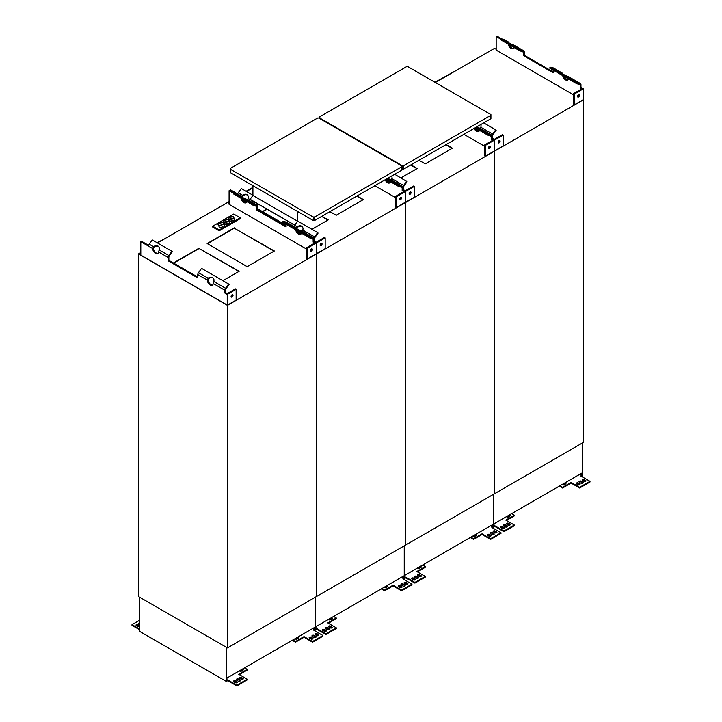 <?xml version="1.0" encoding="UTF-8"?>
<svg xmlns="http://www.w3.org/2000/svg" width="722" height="722" viewBox="0 0 722 722"><rect width="100%" height="100%" fill="white"/><g stroke="black" fill="none" stroke-linecap="round" stroke-linejoin="round"><path stroke-width="1.08" d="M391.73 175.978A4.197 3.375 137 0 1 391.802 178.659L391.27 180.617M403.661 189.823L405.286 190.77L413.453 186.05L414.193 186.484L405.286 191.619L402.912 190.256L403.661 189.823L403.661 186.998A1.263 0.731 -60 0 1 404.04 185.942L407.109 181.673L394.663 174.282M386.089 179.236L398.715 186.52L401.793 187.233A1.263 0.731 -60 0 1 401.91 187.278A1.263 0.731 -60 0 1 402.172 187.855L402.172 190.68L402.912 190.256L402.912 187.431A2.31 1.336 -60 0 1 403.616 185.482L406.685 181.222M479.931 128.363L479.435 128.065A4.197 0.596 -155.8 0 1 476.664 126.937M475.112 127.83L487.747 135.122L490.816 135.835A1.263 0.731 -60 0 1 490.942 135.88A1.263 0.731 -60 0 1 491.204 136.458L491.204 139.283L491.944 138.85L494.317 140.221L485.41 145.366L484.67 144.932L484.67 155.726L485.41 156.16L485.41 145.366M476.15 127.234L488.171 134.175L487.747 135.122M488.171 134.175L491.249 134.888A2.31 1.336 -60 0 1 491.465 134.978A2.31 1.336 -60 0 1 491.944 136.034L491.944 138.85L491.944 136.034A2.31 1.336 -60 0 1 492.639 134.084L495.716 129.825L483.695 122.884M410.313 191.917A1.363 0.785 -60 0 1 409.166 193.902M410.114 192.007A1.363 0.785 -60 0 1 410.791 191.944A1.363 0.785 -60 0 1 410.791 193.514A1.363 0.785 -60 0 1 409.428 194.299A1.363 0.785 -60 0 1 409.221 193.207A1.363 0.785 -60 0 1 410.114 192.007M389.997 182.639A4.197 2.419 60 0 1 385.855 179.372A4.197 2.419 -120 0 0 389.997 182.639M390.268 182.251A4.197 2.419 60 0 1 387.028 179.778M387.127 178.632L399.149 185.572L402.217 186.285A2.31 1.336 -60 0 1 402.434 186.375A2.31 1.336 -60 0 1 402.912 187.431L402.912 190.256L405.286 191.619L405.439 202.331L405.286 191.619L396.387 196.763L395.647 196.33L395.647 207.124L396.387 207.557L396.387 196.763M452.098 148.362L445.835 144.743M416.937 168.668L410.665 165.04M474.137 128.399A4.197 2.419 -120 0 0 478.686 131.512A4.197 2.419 -120 0 0 479.471 130.348M474.877 127.975A4.197 2.419 -120 0 0 479.02 131.242A4.197 2.419 60 0 1 474.877 127.975M489.697 146.088A1.363 0.785 -60 0 1 488.749 147.974A1.363 0.785 -60 0 1 488.55 148.073M489.489 146.178A1.363 0.785 -60 0 1 490.175 146.115A1.363 0.785 -60 0 1 490.175 147.685A1.363 0.785 -60 0 1 488.812 148.47A1.363 0.785 -60 0 1 488.604 147.378A1.363 0.785 -60 0 1 489.489 146.178M491.204 139.283L492.828 140.221L484.67 144.932M492.684 138.425L494.317 139.364L502.476 134.653L503.216 135.086L494.317 140.221L494.317 150.844L494.317 140.221L491.944 138.85L492.684 138.425L492.684 135.601A1.263 0.731 -60 0 1 493.063 134.545L496.14 130.276L495.716 129.825M414.193 186.484L414.193 197.277L405.439 202.331M418.977 160.248L425.249 163.867L452.396 148.19L446.124 144.571M400.936 177.901L417.235 168.497L410.962 164.869M484.67 146.304L463.894 134.31M503.216 135.086L503.216 145.88L485.41 156.16M227.466 647.914L227.466 305.343L405.511 202.548L405.511 545.119L227.466 647.914L138.434 596.516L138.434 253.945L140.808 252.574L138.462 253.927M405.511 202.548L494.534 151.151L494.534 493.722L405.511 545.119L405.511 202.548M476.024 534.226A1.155 0.668 180 0 1 476.935 534.876A1.155 0.668 180 0 1 476.601 535.345L475.112 536.202A1.155 0.668 0 0 1 473.975 536.374A1.155 0.668 0 0 1 473.172 535.868M493.487 531.915L494.967 532.773A1.155 0.668 -0 0 0 496.222 532.917A1.155 0.668 -0 0 0 496.935 532.304A1.155 0.668 -0 0 0 496.601 531.834L495.121 530.977A1.155 0.668 180 0 0 493.857 530.832A1.155 0.668 180 0 0 493.144 531.446A1.155 0.668 180 0 0 493.487 531.915M490.364 533.72L491.853 534.578A1.363 0.785 -0 0 0 493.343 534.749A1.363 0.785 -0 0 0 494.182 534.018A1.363 0.785 -0 0 0 493.785 533.459L492.296 532.601A1.363 0.785 -0 0 0 490.816 532.43A1.363 0.785 -0 0 0 489.967 533.161A1.363 0.785 -0 0 0 490.364 533.72M487.549 535.345L489.038 536.202A1.155 0.668 -0 0 0 490.292 536.347A1.155 0.668 -0 0 0 491.005 535.733A1.155 0.668 -0 0 0 490.662 535.264L489.182 534.406A1.155 0.668 180 0 0 487.928 534.262A1.155 0.668 180 0 0 487.215 534.876A1.155 0.668 180 0 0 487.549 535.345M470.888 537.186L473.56 538.729L473.56 539.415L482.07 534.497L490.59 539.415L500.978 533.423L500.978 532.737L490.59 538.729L490.59 539.415M490.59 538.729L482.07 533.811L473.56 538.729M404.401 545.76L404.401 578.656L405.809 577.844L405.809 577.158L404.997 577.627L404.997 575.217A1.047 0.605 -60 0 0 405.141 575.145L492.539 524.686A1.047 0.605 -60 0 0 492.684 524.587L492.684 527.006L491.872 527.475L500.978 532.737M492.684 527.006L490.608 525.806M493.307 531.789A1.155 0.668 180 0 1 495.121 531.663L495.121 530.977M496.772 532.646A1.155 0.668 -0 0 0 496.601 532.52L495.121 531.663M487.377 535.219A1.155 0.668 180 0 1 489.182 535.092L489.182 534.406M490.843 536.076A1.155 0.668 -0 0 0 490.662 535.95L489.182 535.092M490.103 533.504A1.363 0.785 180 0 1 492.296 533.287L492.296 532.601M494.047 534.361A1.363 0.785 -0 0 0 493.785 534.145L492.296 533.287M473.488 535.688L474.968 535.092A1.155 0.668 180 0 1 476.773 535.219M493.279 494.453L493.279 527.349L492.458 527.818M470.293 537.529L473.56 539.415M405.809 577.158L414.915 582.419L425.303 576.418L425.303 577.104L414.915 583.105L405.809 577.844M422.632 565.046L425.303 566.589L416.793 571.508L425.303 576.418M411.874 579.035L413.363 579.892A1.155 0.668 -0 0 0 414.618 580.037A1.155 0.668 -0 0 0 415.33 579.423A1.155 0.668 -0 0 0 414.997 578.945L413.507 578.096A1.155 0.668 180 0 0 412.253 577.952A1.155 0.668 180 0 0 411.54 578.566A1.155 0.668 180 0 0 411.874 579.035M414.699 577.41L416.179 578.268A1.363 0.785 -0 0 0 417.668 578.43A1.363 0.785 -0 0 0 418.507 577.708A1.363 0.785 -0 0 0 418.11 577.149L416.63 576.291A1.363 0.785 -0 0 0 415.141 576.12A1.363 0.785 -0 0 0 414.302 576.851A1.363 0.785 -0 0 0 414.699 577.41M417.812 575.605L419.292 576.463A1.155 0.668 -0 0 0 420.556 576.607A1.155 0.668 -0 0 0 421.269 575.994A1.155 0.668 -0 0 0 420.926 575.524L419.446 574.667A1.155 0.668 180 0 0 418.191 574.522A1.155 0.668 180 0 0 417.478 575.136A1.155 0.668 180 0 0 417.812 575.605M417.497 568.006A1.155 0.668 180 0 0 418.3 568.512A1.155 0.668 180 0 0 419.446 568.34L420.926 567.483A1.155 0.668 -0 0 0 421.269 567.014A1.155 0.668 -0 0 0 420.348 566.364M417.379 571.851L425.303 567.275L425.303 566.589M421.106 567.357A1.155 0.668 -0 0 0 419.292 567.23L417.812 568.088M414.437 577.194A1.363 0.785 180 0 1 416.63 576.977L416.63 576.291M418.372 578.051A1.363 0.785 -0 0 0 418.11 577.835L416.63 576.977M411.702 578.909A1.155 0.668 180 0 1 413.507 578.773L413.507 578.096M415.168 579.766A1.155 0.668 -0 0 0 414.997 579.631L413.507 578.773M417.641 575.479A1.155 0.668 180 0 1 419.446 575.353L419.446 574.667M421.106 576.337A1.155 0.668 -0 0 0 420.926 576.21L419.446 575.353M482.07 533.811L482.07 534.497M414.915 582.419L414.915 583.105M402.939 165.735L402.344 165.735L402.344 169.165L402.939 165.735L403.237 168.65L402.641 168.307M402.344 165.735L319.25 117.767L319.25 117.081L406.648 66.623L407.831 66.623L490.924 114.599L490.328 114.942L490.924 115.276L403.535 165.735L402.939 165.392M319.25 118.282L319.846 117.424L319.25 117.081M402.641 168.65L403.535 169.165L490.924 118.706L490.924 114.599M403.535 169.165L403.535 165.735M403.237 166.421L402.641 166.764M301.886 231.157L301.381 230.869A4.197 0.596 -155.8 0 1 297.401 229.118A4.197 0.596 -155.8 0 1 295.551 227.71A4.197 0.596 -155.8 0 1 295.776 227.629L296.309 228.585L297.166 226.825A4.197 3.375 137 0 1 302.238 226.69A4.197 3.375 137 0 1 302.771 230.065L302.247 232.015M297.085 226.898L297.599 227.286A4.197 3.375 137 0 1 302.437 226.934M297.139 228.973A4.197 2.419 60 0 1 297.049 228.251L297.509 227.358M314.63 241.22L316.263 242.168L324.422 237.457L325.171 237.881L316.263 243.025L313.889 241.653L314.63 241.22L314.63 238.395A1.263 0.731 -60 0 1 315.009 237.339L318.086 233.08L317.662 232.619L297.428 220.941M286.12 222.051A2.31 1.336 -60 0 1 286.336 222.141L295.93 227.674L286.12 222.051L283.042 221.338L310.117 236.978L313.195 237.682A2.31 1.336 -60 0 1 313.411 237.773A2.31 1.336 -60 0 1 313.889 238.829L313.889 241.653L313.889 238.829A2.31 1.336 -60 0 1 314.584 236.879L317.662 232.619M287.681 221.004L297.166 226.825M252.917 195.238L241.319 188.541L238.251 192.81L242.565 195.301A4.197 3.375 137 0 1 247.637 195.166A4.197 3.375 137 0 1 248.169 198.541L247.646 200.49M258.007 203.875L257.835 204.118A2.31 1.336 120 0 0 257.14 206.059L257.14 209.398L257.14 206.059A2.31 1.336 120 0 0 256.662 205.003A2.31 1.336 120 0 0 256.445 204.922L253.368 204.209L233.784 192.9L236.852 193.613A2.31 1.336 120 0 1 237.078 193.695A2.31 1.336 120 0 1 237.258 193.839M247.285 199.633L246.78 199.344A4.197 0.596 -155.8 0 1 242.8 197.593A4.197 0.596 -155.8 0 1 240.949 196.185A4.197 0.596 -155.8 0 1 241.175 196.104L241.708 197.061L242.484 195.373L242.998 195.761A4.197 3.375 137 0 1 247.836 195.409M242.538 197.449A4.197 2.419 60 0 1 242.448 196.727L242.908 195.833M258.494 204.236L258.259 204.57A1.263 0.731 -60 0 0 257.88 205.635L257.88 208.974L256.391 209.822L286.074 226.961L286.074 224.28M237.655 194.028A2.31 1.336 -60 0 1 238.251 192.81M286.914 222.475A2.31 1.336 -60 0 1 287.509 221.248M390.909 179.76L390.403 179.471A4.197 0.596 -155.8 0 1 387.642 178.334M399.149 185.572L398.715 186.52M321.29 243.314A1.363 0.785 -60 0 1 320.144 245.299M321.082 243.404A1.363 0.785 -60 0 1 321.768 243.341A1.363 0.785 -60 0 1 321.768 244.911A1.363 0.785 -60 0 1 320.406 245.706A1.363 0.785 -60 0 1 320.198 244.605A1.363 0.785 -60 0 1 321.082 243.404M300.966 234.036A4.197 2.419 60 0 1 296.679 230.408A4.197 2.419 -120 0 0 300.966 234.036M301.236 233.648A4.197 2.419 60 0 1 298.005 231.175M286.074 225.246L257.88 208.974M286.074 226.103L257.14 209.398L286.074 226.103M246.364 202.512A4.197 2.419 60 0 1 242.078 198.884A4.197 2.419 -120 0 0 246.364 202.512M246.635 202.124A4.197 2.419 60 0 1 243.404 199.651M237.673 193.965L230.58 189.868L229.84 190.301L234.731 193.117M316.263 253.648L316.263 243.025L316.416 253.729L307.364 258.954L306.624 258.53L306.624 247.736L314.783 243.025L313.149 242.078L313.889 241.653L316.263 243.025L307.364 248.16L307.364 258.954M363.076 199.759L356.803 196.14M327.914 220.066L321.642 216.447M267.14 209.236L262.736 211.772M385.106 179.796A4.197 2.419 -120 0 0 389.654 182.91A4.197 2.419 -120 0 0 390.449 181.745M400.665 197.485A1.363 0.785 -60 0 1 399.726 199.371A1.363 0.785 -60 0 1 399.528 199.471M400.466 197.575A1.363 0.785 -60 0 1 401.152 197.512A1.363 0.785 -60 0 1 401.152 199.082A1.363 0.785 -60 0 1 399.789 199.868A1.363 0.785 -60 0 1 399.573 198.776A1.363 0.785 -60 0 1 400.466 197.575M402.172 190.68L403.806 191.619L395.647 196.33M325.171 237.881L325.171 248.675L316.416 253.729M329.954 211.645L336.217 215.264L363.374 199.588L357.101 195.969M311.913 229.298L328.212 219.894L321.94 216.275M266.851 209.064L262.438 211.6M395.647 197.702L374.871 185.707M405.286 202.241L396.387 207.557M316.489 253.945L316.489 596.516L316.489 253.945M226.302 203.216L157.477 242.935L227.466 202.548L229.091 203.487L227.466 202.548L229.091 201.6M252.917 187.828L246.5 191.538L252.917 187.846M227.466 202.521L229.091 201.582M246.085 191.294L252.917 187.359M387.001 585.623A1.155 0.668 180 0 1 387.913 586.273A1.155 0.668 180 0 1 387.57 586.742L386.089 587.6A1.155 0.668 0 0 1 384.943 587.771A1.155 0.668 0 0 1 384.149 587.266M404.455 583.322L405.945 584.17A1.155 0.668 -0 0 0 407.199 584.315A1.155 0.668 -0 0 0 407.912 583.701A1.155 0.668 -0 0 0 407.578 583.232L406.089 582.374A1.155 0.668 180 0 0 404.834 582.23A1.155 0.668 180 0 0 404.121 582.844A1.155 0.668 180 0 0 404.455 583.322M401.342 585.118L402.831 585.975A1.363 0.785 -0 0 0 404.311 586.147A1.363 0.785 -0 0 0 405.159 585.416A1.363 0.785 -0 0 0 404.753 584.856L403.273 583.999A1.363 0.785 -0 0 0 401.784 583.836A1.363 0.785 -0 0 0 400.945 584.558A1.363 0.785 -0 0 0 401.342 585.118M398.526 586.742L400.006 587.6A1.155 0.668 -0 0 0 401.27 587.744A1.155 0.668 -0 0 0 401.983 587.13A1.155 0.668 -0 0 0 401.64 586.661L400.159 585.804A1.155 0.668 180 0 0 398.896 585.659A1.155 0.668 180 0 0 398.183 586.273A1.155 0.668 180 0 0 398.526 586.742M381.866 588.583L384.528 590.127L384.528 590.813L393.048 585.894L401.567 590.813L411.955 584.82L411.955 584.134L401.567 590.127L401.567 590.813M401.567 590.127L393.048 585.208L384.528 590.127M315.379 597.157L315.379 630.053L316.787 629.241L316.787 628.555L315.965 629.024L315.965 626.615A1.047 0.605 -60 0 0 316.119 626.543L403.508 576.084A1.047 0.605 -60 0 0 403.661 575.985L403.661 578.403L402.84 578.873L411.955 584.134M403.661 578.403L401.576 577.203M404.284 583.186A1.155 0.668 180 0 1 406.089 583.06L406.089 582.374M407.75 584.044A1.155 0.668 -0 0 0 407.578 583.918L406.089 583.06M398.354 586.616A1.155 0.668 180 0 1 400.159 586.49L400.159 585.804M401.811 587.473A1.155 0.668 -0 0 0 401.64 587.347L400.159 586.49M401.08 584.901A1.363 0.785 180 0 1 403.273 584.685L403.273 583.999M405.024 585.759A1.363 0.785 -0 0 0 404.753 585.542L403.273 584.685M384.456 587.085L385.945 586.49A1.155 0.668 180 0 1 387.75 586.616M404.248 545.85L404.248 578.746L403.436 579.215M381.27 588.926L384.528 590.813M316.787 628.555L325.893 633.817L336.281 627.824L336.281 628.501L325.893 634.503L316.787 629.241M333.609 616.444L336.281 617.987L327.761 622.906L336.281 627.824M322.851 630.432L324.34 631.29A1.155 0.668 -0 0 0 325.595 631.434A1.155 0.668 -0 0 0 326.308 630.82A1.155 0.668 -0 0 0 325.965 630.351L324.485 629.494A1.155 0.668 180 0 0 323.23 629.349A1.155 0.668 180 0 0 322.517 629.963A1.155 0.668 180 0 0 322.851 630.432M325.676 628.808L327.156 629.665A1.363 0.785 -0 0 0 328.645 629.837A1.363 0.785 -0 0 0 329.485 629.106A1.363 0.785 -0 0 0 329.088 628.546L327.598 627.689A1.363 0.785 -0 0 0 326.118 627.517A1.363 0.785 -0 0 0 325.27 628.248A1.363 0.785 -0 0 0 325.676 628.808M328.79 627.003L330.27 627.86A1.155 0.668 -0 0 0 331.533 628.005A1.155 0.668 -0 0 0 332.237 627.391A1.155 0.668 -0 0 0 331.903 626.922L330.423 626.064A1.155 0.668 180 0 0 329.16 625.92A1.155 0.668 180 0 0 328.447 626.534A1.155 0.668 180 0 0 328.79 627.003M328.474 619.413A1.155 0.668 180 0 0 329.277 619.909A1.155 0.668 180 0 0 330.423 619.738L331.903 618.889A1.155 0.668 -0 0 0 332.237 618.411A1.155 0.668 -0 0 0 331.326 617.761M328.357 623.248L336.281 618.673L336.281 617.987M332.075 618.754A1.155 0.668 -0 0 0 330.27 618.628L328.79 619.485M325.405 628.591A1.363 0.785 180 0 1 327.598 628.375L327.598 627.689M329.349 629.449A1.363 0.785 -0 0 0 329.088 629.232L327.598 628.375M322.68 630.306A1.155 0.668 180 0 1 324.485 630.18L324.485 629.494M326.145 631.163A1.155 0.668 -0 0 0 325.965 631.028L324.485 630.18M328.618 626.876A1.155 0.668 180 0 1 330.423 626.75L330.423 626.064M332.075 627.734A1.155 0.668 -0 0 0 331.903 627.608L330.423 626.75M393.048 585.208L393.048 585.894M325.893 633.817L325.893 634.503M313.917 217.132L313.321 217.132L313.321 220.562L313.619 217.304L314.205 217.304L314.205 220.048L313.619 219.705M313.321 217.132L230.228 169.165L230.228 168.479L317.626 118.02L318.808 118.02L401.901 165.997L401.306 166.34L401.901 166.683L314.503 217.132L313.917 216.79M313.321 220.562L230.228 172.594L230.228 169.165L230.823 168.822L230.228 168.479M313.619 220.048L314.503 220.562L401.901 170.103L401.901 165.997M314.503 220.562L314.503 217.132M314.205 217.818L313.619 218.161M287.636 221.067L257.962 203.929M294.648 225.029L250.137 199.326L252.917 195.472L297.428 221.167L294.82 225.21M297.428 221.167L297.428 211.384M297.726 221.112L297.726 211.555M252.917 185.689L252.917 195.472M148.651 245.363L141.548 241.265L140.808 241.699L140.808 255.146L227.385 305.126L140.961 255.227M140.808 241.699L148.524 246.148A2.31 1.336 -60 0 1 149.219 244.207L152.297 239.948L171.881 251.256L168.804 255.516A2.31 1.336 120 0 0 168.109 257.456L158.614 251.978A4.197 2.419 60 0 1 157.748 253.756A4.197 2.419 60 0 1 154.571 252.691A4.197 2.419 60 0 1 152.685 248.548L153.452 246.771L153.966 247.159A4.197 3.375 137 0 1 158.813 246.807M213.712 281.562L213.216 283.502A4.197 2.419 60 0 1 212.349 285.28A4.197 2.419 60 0 1 209.172 284.215A4.197 2.419 60 0 1 207.286 280.073L208.144 278.223A4.197 3.375 137 0 1 213.216 278.087A4.197 3.375 137 0 1 213.748 281.463L213.712 281.562M212.683 285.01A4.197 2.419 60 0 1 209.669 283.529A4.197 2.419 60 0 1 208.026 279.649L208.568 278.683A4.197 3.375 137 0 1 213.414 278.331M207.286 280.073L197.783 274.595A2.31 1.336 -60 0 1 198.487 272.645L208.144 278.223M208.053 278.295L208.487 278.755M227.385 305.126L236.139 300.072L236.139 289.278L235.399 288.854L227.24 293.565L225.607 292.618L225.607 289.802A1.263 0.731 -60 0 1 225.986 288.737L229.064 284.477L228.639 284.017L201.555 268.385L198.487 272.645M197.783 274.595L197.783 277.925L168.109 260.795L168.109 257.456M197.783 277.077L168.858 260.371L168.858 257.032A1.263 0.731 -60 0 1 169.237 255.967L172.305 251.707L171.881 251.256M153.452 246.771L153.542 246.698A4.197 3.375 137 0 1 158.614 246.563A4.197 3.375 137 0 1 159.147 249.938L158.614 251.978M158.082 253.485A4.197 2.419 60 0 1 155.068 252.005A4.197 2.419 60 0 1 153.425 248.124L153.885 247.231M168.858 260.371L168.109 260.795M227.24 305.045L227.24 294.423L224.867 293.051L224.867 290.226A2.31 1.336 -60 0 1 225.562 288.277L228.639 284.017M224.867 293.051L225.607 292.618M232.267 294.711A1.363 0.785 -60 0 1 231.121 296.697M236.139 289.278L227.24 294.423M232.06 294.802A1.363 0.785 -60 0 1 232.746 294.738A1.363 0.785 -60 0 1 232.746 296.309A1.363 0.785 -60 0 1 231.383 297.103A1.363 0.785 -60 0 1 231.166 296.011A1.363 0.785 -60 0 1 232.06 294.802M233.784 192.9L233.35 193.848L252.944 205.156L253.368 204.209M256.391 209.822L256.391 206.492A1.263 0.731 -60 0 0 256.139 205.914A1.263 0.731 -60 0 0 256.012 205.869L252.944 205.156M237.078 193.695L241.067 196.438M229.84 190.292L229.091 190.725L233.594 193.315M241.049 198.288A4.197 2.419 -120 0 0 243.124 201.989A4.197 2.419 -120 0 0 246.031 202.792A4.197 2.419 -120 0 0 246.816 201.619M295.65 229.813A4.197 2.419 -120 0 0 297.726 233.513A4.197 2.419 -120 0 0 300.632 234.316A4.197 2.419 -120 0 0 301.417 233.143M283.042 221.338L282.618 222.286L309.693 237.926L312.77 238.63A1.263 0.731 -60 0 1 312.888 238.675A1.263 0.731 -60 0 1 313.149 239.253L313.149 242.078M310.117 236.978L309.693 237.926M306.624 249.099L229.091 204.344L229.091 190.725M311.642 248.882A1.363 0.785 -60 0 1 310.704 250.778A1.363 0.785 -60 0 1 310.496 250.868M307.364 248.16L306.624 247.736M311.444 248.973A1.363 0.785 -60 0 1 312.121 248.91A1.363 0.785 -60 0 1 312.121 250.48A1.363 0.785 -60 0 1 310.758 251.265A1.363 0.785 -60 0 1 310.55 250.173A1.363 0.785 -60 0 1 311.444 248.973M274.053 251.157L234.289 228.197L207.431 243.702M238.883 271.463L199.119 248.503L173.713 263.169M227.466 305.343L138.434 253.945M234.289 227.854L207.133 243.531L247.195 266.662L274.351 250.985L234.289 228.197M222.89 280.696L239.181 271.291L199.119 248.503M199.119 248.16L173.415 262.998M219.19 230.796L212.665 227.024L212.665 226.203L219.19 229.966L240.264 217.809L240.264 218.631L219.19 230.796L219.19 229.966M240.264 217.809L233.729 214.037L212.665 226.203M232.105 220.03A1.625 0.939 180 0 1 231.627 219.362A1.625 0.939 180 0 1 233.26 218.423A1.625 0.939 180 0 1 234.885 219.362A1.625 0.939 180 0 1 233.883 220.228A1.625 0.939 180 0 1 232.105 220.03M234.885 219.407A1.625 0.939 0 0 0 234.406 218.784A1.625 0.939 0 0 0 232.665 218.576A1.625 0.939 0 0 0 231.636 219.407M222.25 226.699A1.625 0.939 0 0 0 221.78 226.076A1.625 0.939 0 0 0 220.039 225.869A1.625 0.939 0 0 0 219.001 226.699M219.479 227.322A1.625 0.939 180 0 1 219.001 226.654A1.625 0.939 180 0 1 220.625 225.715A1.625 0.939 180 0 1 222.259 226.654A1.625 0.939 180 0 1 221.248 227.52A1.625 0.939 180 0 1 219.479 227.322M224.777 225.237A1.625 0.939 0 0 0 224.307 224.623A1.625 0.939 0 0 0 222.566 224.407A1.625 0.939 0 0 0 221.528 225.237A1.625 0.939 180 0 1 223.152 224.262A1.625 0.939 180 0 1 224.777 225.201A1.625 0.939 180 0 1 223.775 226.067A1.625 0.939 180 0 1 222.006 225.86A1.625 0.939 180 0 1 221.528 225.201M232.358 220.869A1.625 0.939 0 0 0 231.879 220.246A1.625 0.939 0 0 0 230.147 220.03A1.625 0.939 0 0 0 229.109 220.869M229.578 221.483A1.625 0.939 180 0 1 229.109 220.824A1.625 0.939 180 0 1 230.733 219.885A1.625 0.939 180 0 1 232.358 220.824A1.625 0.939 180 0 1 231.356 221.69A1.625 0.939 180 0 1 229.578 221.483M229.831 222.322A1.625 0.939 0 0 0 229.352 221.699A1.625 0.939 0 0 0 227.62 221.492A1.625 0.939 0 0 0 226.582 222.322M227.06 222.945A1.625 0.939 180 0 1 226.582 222.277A1.625 0.939 180 0 1 228.206 221.338A1.625 0.939 180 0 1 229.831 222.277A1.625 0.939 180 0 1 228.829 223.152A1.625 0.939 180 0 1 227.06 222.945M227.304 223.784A1.625 0.939 0 0 0 226.834 223.161A1.625 0.939 0 0 0 225.093 222.954A1.625 0.939 0 0 0 224.055 223.784M224.533 224.407A1.625 0.939 180 0 1 224.055 223.739A1.625 0.939 180 0 1 225.679 222.8A1.625 0.939 180 0 1 227.304 223.739A1.625 0.939 180 0 1 226.302 224.605A1.625 0.939 180 0 1 224.533 224.407M221.293 224.686A1.625 0.939 0 0 0 220.815 224.064A1.625 0.939 0 0 0 219.073 223.856A1.625 0.939 0 0 0 218.044 224.686M218.513 225.309A1.625 0.939 180 0 1 218.035 224.641A1.625 0.939 180 0 1 219.668 223.703A1.625 0.939 180 0 1 221.293 224.641A1.625 0.939 180 0 1 220.291 225.508A1.625 0.939 180 0 1 218.513 225.309M221.04 223.847A1.625 0.939 180 0 1 220.562 223.188A1.625 0.939 180 0 1 222.186 222.241A1.625 0.939 180 0 1 223.82 223.188A1.625 0.939 180 0 1 222.809 224.055A1.625 0.939 180 0 1 221.04 223.847M223.811 223.224A1.625 0.939 0 0 0 223.342 222.602A1.625 0.939 0 0 0 221.6 222.394A1.625 0.939 0 0 0 220.562 223.224M226.338 221.771A1.625 0.939 0 0 0 225.869 221.149A1.625 0.939 0 0 0 224.127 220.932A1.625 0.939 0 0 0 223.089 221.771M223.567 222.394A1.625 0.939 180 0 1 223.089 221.726A1.625 0.939 180 0 1 224.713 220.788A1.625 0.939 180 0 1 226.338 221.726A1.625 0.939 180 0 1 225.336 222.593A1.625 0.939 180 0 1 223.567 222.394M231.392 218.856A1.625 0.939 0 0 0 230.914 218.234A1.625 0.939 0 0 0 229.181 218.017A1.625 0.939 0 0 0 228.143 218.856M228.612 219.47A1.625 0.939 180 0 1 228.143 218.811A1.625 0.939 180 0 1 229.767 217.873A1.625 0.939 180 0 1 231.392 218.811A1.625 0.939 180 0 1 230.39 219.678A1.625 0.939 180 0 1 228.612 219.47M233.919 217.394A1.625 0.939 0 0 0 233.441 216.771A1.625 0.939 0 0 0 231.708 216.564A1.625 0.939 0 0 0 230.67 217.394M231.139 218.017A1.625 0.939 180 0 1 230.661 217.349A1.625 0.939 180 0 1 232.294 216.41A1.625 0.939 180 0 1 233.919 217.349A1.625 0.939 180 0 1 232.917 218.215A1.625 0.939 180 0 1 231.139 218.017M228.865 220.309A1.625 0.939 0 0 0 228.387 219.687A1.625 0.939 0 0 0 226.654 219.479A1.625 0.939 0 0 0 225.616 220.309M226.094 220.932A1.625 0.939 180 0 1 225.616 220.264A1.625 0.939 180 0 1 227.24 219.326A1.625 0.939 180 0 1 228.865 220.264A1.625 0.939 180 0 1 227.863 221.14A1.625 0.939 180 0 1 226.094 220.932M190.139 224.073L213.956 210.328M165.356 238.386L189.182 224.632M157.062 242.691L164.399 238.937M297.969 637.021A1.155 0.668 180 0 1 298.89 637.67A1.155 0.668 180 0 1 298.547 638.14L297.067 638.997A1.155 0.668 0 0 1 295.921 639.169A1.155 0.668 0 0 1 295.118 638.663M315.433 634.719L316.922 635.577A1.155 0.668 -0 0 0 318.176 635.721A1.155 0.668 -0 0 0 318.889 635.098A1.155 0.668 -0 0 0 318.546 634.629L317.066 633.772A1.155 0.668 180 0 0 315.812 633.627A1.155 0.668 180 0 0 315.099 634.241A1.155 0.668 180 0 0 315.433 634.719M312.319 636.515L313.799 637.373A1.363 0.785 -0 0 0 315.288 637.544A1.363 0.785 -0 0 0 316.128 636.813A1.363 0.785 -0 0 0 315.731 636.253L314.25 635.405A1.363 0.785 -0 0 0 312.761 635.234A1.363 0.785 -0 0 0 311.922 635.956A1.363 0.785 -0 0 0 312.319 636.515M309.503 638.14L310.983 638.997A1.155 0.668 -0 0 0 312.238 639.141A1.155 0.668 -0 0 0 312.951 638.528A1.155 0.668 -0 0 0 312.617 638.058L311.128 637.201A1.155 0.668 180 0 0 309.873 637.057A1.155 0.668 180 0 0 309.16 637.67A1.155 0.668 180 0 0 309.503 638.14M292.834 639.981L295.506 641.524L295.506 642.21L304.025 637.291L312.545 642.21L322.924 636.217L322.924 635.531L312.545 641.524L312.545 642.21M312.545 641.524L304.025 636.605L295.506 641.524M226.347 647.273L226.347 681.451L227.755 680.638L227.755 679.953L226.943 680.422L226.943 678.012A1.047 0.605 -60 0 0 227.087 677.94L314.485 627.49A1.047 0.605 -60 0 0 314.63 627.382L314.63 629.801L313.817 630.27L322.924 635.531M314.63 629.801L312.554 628.6M315.261 634.584A1.155 0.668 180 0 1 317.066 634.457L317.066 633.772M318.727 635.441A1.155 0.668 -0 0 0 318.546 635.315L317.066 634.457M309.323 638.013A1.155 0.668 180 0 1 311.128 637.887L311.128 637.201M312.788 638.871A1.155 0.668 -0 0 0 312.617 638.744L311.128 637.887M312.057 636.299A1.363 0.785 180 0 1 314.25 636.082L314.25 635.405M315.992 637.156A1.363 0.785 -0 0 0 315.731 636.939L314.25 636.082M295.433 638.483L296.913 637.887A1.155 0.668 180 0 1 298.718 638.013M315.225 597.247L315.225 630.144L314.413 630.613M292.239 640.324L295.506 642.21M139.256 596.986L139.256 631.172L226.347 681.451M139.256 620.478L132 624.665L132 625.351L139.256 629.539M139.256 628.853L132 624.665M227.755 679.953L236.87 685.214L247.258 679.221L247.258 679.907L236.87 685.9L227.755 680.638M244.587 667.841L247.258 669.384L238.738 674.303L247.258 679.221M139.256 622.797A1.363 0.785 0 0 0 138.795 623.384A1.363 0.785 0 0 0 139.193 623.943L139.256 623.97M139.256 625.342L138.01 624.62A1.155 0.668 0 0 0 136.747 624.476A1.155 0.668 0 0 0 136.034 625.099A1.155 0.668 0 0 0 136.377 625.568L137.857 626.425A1.155 0.668 180 0 0 139.256 626.525M233.829 681.83L235.309 682.687A1.155 0.668 -0 0 0 236.572 682.832A1.155 0.668 -0 0 0 237.285 682.218A1.155 0.668 -0 0 0 236.942 681.748L235.462 680.891A1.155 0.668 180 0 0 234.199 680.747A1.155 0.668 180 0 0 233.486 681.36A1.155 0.668 180 0 0 233.829 681.83M236.645 680.205L238.134 681.063A1.363 0.785 -0 0 0 239.614 681.234A1.363 0.785 -0 0 0 240.462 680.503A1.363 0.785 -0 0 0 240.056 679.943L238.576 679.086A1.363 0.785 -0 0 0 237.087 678.915A1.363 0.785 -0 0 0 236.247 679.646A1.363 0.785 -0 0 0 236.645 680.205M239.758 678.4L241.247 679.258A1.155 0.668 -0 0 0 242.502 679.402A1.155 0.668 -0 0 0 243.215 678.788A1.155 0.668 -0 0 0 242.881 678.319L241.392 677.462A1.155 0.668 180 0 0 240.137 677.317A1.155 0.668 180 0 0 239.424 677.931A1.155 0.668 180 0 0 239.758 678.4M239.451 670.81A1.155 0.668 180 0 0 240.255 671.307A1.155 0.668 180 0 0 241.392 671.144L242.881 670.287A1.155 0.668 -0 0 0 243.215 669.808A1.155 0.668 -0 0 0 242.303 669.159M239.334 674.646L247.258 670.07L247.258 669.384M139.256 626.028L138.01 625.306A1.155 0.668 0 0 0 136.196 625.442M243.052 670.151A1.155 0.668 -0 0 0 241.247 670.025L239.758 670.882M236.383 679.989A1.363 0.785 180 0 1 238.576 679.772L238.576 679.086M240.327 680.846A1.363 0.785 -0 0 0 240.056 680.629L238.576 679.772M233.657 681.703A1.155 0.668 180 0 1 235.462 681.577L235.462 680.891M237.114 682.561A1.155 0.668 -0 0 0 236.942 682.434L235.462 681.577M239.587 678.274A1.155 0.668 180 0 1 241.392 678.148L241.392 677.462M243.052 679.131A1.155 0.668 -0 0 0 242.881 679.005L241.392 678.148M304.025 636.605L304.025 637.291M236.87 685.214L236.87 685.9M480.753 124.581A4.197 3.375 137 0 1 480.825 127.262L480.292 129.22M504.335 39.647A2.31 1.336 120 0 0 504.146 39.502A2.31 1.336 120 0 0 503.929 39.421L500.86 38.708L520.445 50.017L520.02 50.964L500.427 39.656L500.86 38.708M514.362 45.441L513.856 45.143A4.197 0.596 -155.8 0 1 509.876 43.401A4.197 0.596 -155.8 0 1 508.026 41.993A4.197 0.596 -155.8 0 1 508.252 41.912L504.146 39.502M508.144 42.246L508.784 42.869M514.136 45.269L523.739 50.811A2.31 1.336 120 0 1 524.217 51.867L524.217 55.206L523.468 55.63L523.468 52.291A1.263 0.731 -60 0 0 523.206 51.722A1.263 0.731 -60 0 0 523.089 51.668L520.02 50.964M523.739 50.811A2.31 1.336 120 0 0 523.513 50.721L520.445 50.017M568.963 76.965L568.458 76.667A4.197 0.596 -155.8 0 1 564.478 74.926A4.197 0.596 -155.8 0 1 562.628 73.518A4.197 0.596 -155.8 0 1 562.853 73.436L553.413 67.94A2.31 1.336 -60 0 1 553.593 68.085M562.745 73.77L563.386 74.393M562.853 73.436L553.196 67.859L550.119 67.146L549.695 68.094L576.77 83.725L579.847 84.438A1.263 0.731 -60 0 1 579.965 84.483A1.263 0.731 -60 0 1 580.226 85.061L580.226 87.885L580.966 87.452L583.34 88.824L574.441 93.968L573.692 93.535L573.692 104.329L574.441 104.762L574.441 93.968M550.119 67.146L577.194 82.777L576.77 83.725M577.194 82.777L580.271 83.49A2.31 1.336 -60 0 1 580.488 83.581A2.31 1.336 -60 0 1 580.966 84.636L580.966 87.452M499.335 140.519A1.363 0.785 -60 0 1 498.397 142.405A1.363 0.785 -60 0 1 498.198 142.505M499.137 142.839A1.363 0.785 -60 0 1 498.46 142.902A1.363 0.785 -60 0 1 498.46 141.331A1.363 0.785 -60 0 1 499.823 140.546A1.363 0.785 -60 0 1 500.03 141.638A1.363 0.785 -60 0 1 499.137 142.839M479.291 130.853A4.197 2.419 60 0 1 476.051 128.372M500.671 39.123L496.167 36.524L496.907 36.1L501.808 38.925M508.126 44.096A4.197 2.419 -120 0 0 510.201 47.787A4.197 2.419 -120 0 0 513.107 48.591A4.197 2.419 -120 0 0 513.893 47.426M509.154 44.692A4.197 2.419 -120 0 0 513.441 48.32M524.217 55.206L553.142 71.911M523.468 55.63L553.142 72.769L553.142 70.088M562.727 75.62A4.197 2.419 -120 0 0 564.803 79.312A4.197 2.419 -120 0 0 567.709 80.115A4.197 2.419 -120 0 0 568.494 78.951M563.756 76.216A4.197 2.419 -120 0 0 568.043 79.844M578.719 94.69A1.363 0.785 -60 0 1 577.573 96.667M578.521 94.781A1.363 0.785 -60 0 1 579.197 94.708A1.363 0.785 -60 0 1 579.486 95.34A1.363 0.785 -60 0 1 578.891 96.712A1.363 0.785 -60 0 1 577.835 97.073A1.363 0.785 -60 0 1 577.627 95.981A1.363 0.785 -60 0 1 578.521 94.781M580.226 87.885L581.86 88.824L573.692 93.535M583.34 88.824L583.196 99.708L574.441 104.762M573.692 94.907L496.167 50.152L496.167 36.524M583.566 99.744L494.534 151.151L494.534 493.722L583.566 442.324L583.268 99.573M435.357 82.516L494.534 48.347L496.167 49.295M493.379 49.024L435.348 82.507M457.216 69.881L481.032 56.126M434.933 82.272L456.259 70.431M565.046 482.828A1.155 0.668 180 0 1 565.967 483.478A1.155 0.668 180 0 1 565.624 483.948L564.144 484.805A1.155 0.668 0 0 1 562.998 484.967A1.155 0.668 0 0 1 562.194 484.471M582.51 480.518L583.99 481.375A1.155 0.668 -0 0 0 585.253 481.52A1.155 0.668 -0 0 0 585.966 480.906A1.155 0.668 -0 0 0 585.623 480.437L584.143 479.579A1.155 0.668 180 0 0 582.889 479.435A1.155 0.668 180 0 0 582.176 480.049A1.155 0.668 180 0 0 582.51 480.518M579.396 482.323L580.876 483.18A1.363 0.785 -0 0 0 582.365 483.343A1.363 0.785 -0 0 0 583.205 482.621A1.363 0.785 -0 0 0 582.807 482.061L581.318 481.204A1.363 0.785 -0 0 0 579.838 481.032A1.363 0.785 -0 0 0 578.999 481.764A1.363 0.785 -0 0 0 579.396 482.323M576.571 483.948L578.06 484.805A1.155 0.668 -0 0 0 579.315 484.949A1.155 0.668 -0 0 0 580.028 484.336A1.155 0.668 -0 0 0 579.694 483.866L578.205 483.009A1.155 0.668 180 0 0 576.95 482.865A1.155 0.668 180 0 0 576.237 483.478A1.155 0.668 180 0 0 576.571 483.948M559.911 485.789L562.582 487.332L562.582 488.018L571.102 483.099L579.613 488.018L590 482.016L590 481.33L579.613 487.332L579.613 488.018M579.613 487.332L571.102 482.413L562.582 487.332M493.424 494.362L493.424 527.259L494.832 526.446L494.832 525.76L494.019 526.23L494.019 523.811A1.047 0.605 -60 0 0 494.164 523.748L581.562 473.289A1.047 0.605 -60 0 0 581.706 473.19L581.706 475.599L580.894 476.078L590 481.33M581.706 475.599L579.631 474.408M582.338 480.392A1.155 0.668 180 0 1 584.143 480.265L584.143 479.579M585.804 481.249A1.155 0.668 -0 0 0 585.623 481.123L584.143 480.265M576.4 483.821A1.155 0.668 180 0 1 578.205 483.695L578.205 483.009M579.865 484.679A1.155 0.668 -0 0 0 579.694 484.543L578.205 483.695M579.134 482.106A1.363 0.785 180 0 1 581.318 481.89L581.318 481.204M583.069 482.964A1.363 0.785 -0 0 0 582.807 482.747L581.318 481.89M562.51 484.291L563.99 483.695A1.155 0.668 180 0 1 565.795 483.821M582.302 443.055L582.302 475.942L581.49 476.421M559.315 486.132L562.582 488.018M494.832 525.76L503.947 531.022L514.335 525.02L514.335 525.706L503.947 531.708L494.832 526.446M511.663 513.649L514.335 515.192L505.815 520.102L514.335 525.02M500.906 527.638L502.386 528.495A1.155 0.668 -0 0 0 503.649 528.639A1.155 0.668 -0 0 0 504.353 528.026A1.155 0.668 -0 0 0 504.019 527.547L502.539 526.69A1.155 0.668 180 0 0 501.276 526.546A1.155 0.668 180 0 0 500.563 527.168A1.155 0.668 180 0 0 500.906 527.638M503.721 526.004L505.21 526.861A1.363 0.785 -0 0 0 506.691 527.033A1.363 0.785 -0 0 0 507.539 526.311A1.363 0.785 -0 0 0 507.133 525.751L505.653 524.894A1.363 0.785 -0 0 0 504.164 524.723A1.363 0.785 -0 0 0 503.324 525.454A1.363 0.785 -0 0 0 503.721 526.004M506.835 524.208L508.324 525.065A1.155 0.668 -0 0 0 509.579 525.21A1.155 0.668 -0 0 0 510.292 524.596A1.155 0.668 -0 0 0 509.958 524.127L508.468 523.269A1.155 0.668 180 0 0 507.214 523.125A1.155 0.668 180 0 0 506.501 523.739A1.155 0.668 180 0 0 506.835 524.208M506.528 516.609A1.155 0.668 180 0 0 507.322 517.114A1.155 0.668 180 0 0 508.468 516.943L509.958 516.086A1.155 0.668 -0 0 0 510.292 515.616A1.155 0.668 -0 0 0 509.38 514.966M506.411 520.445L514.335 515.878L514.335 515.192M510.129 515.959A1.155 0.668 -0 0 0 508.324 515.833L506.835 516.69M503.46 525.797A1.363 0.785 180 0 1 505.653 525.58L505.653 524.894M507.395 526.654A1.363 0.785 -0 0 0 507.133 526.437L505.653 525.58M500.725 527.511A1.155 0.668 180 0 1 502.539 527.376L502.539 526.69M504.191 528.369A1.155 0.668 -0 0 0 504.019 528.233L502.539 527.376M506.663 524.082A1.155 0.668 180 0 1 508.468 523.955L508.468 523.269M510.129 524.939A1.155 0.668 -0 0 0 509.958 524.813L508.468 523.955M571.102 482.413L571.102 483.099M503.947 531.022L503.947 531.708M391.802 178.659L403.616 185.482M491.249 134.888L479.435 128.065M491.204 136.458L489.651 135.565M490.662 535.264L490.662 535.95M493.785 533.459L493.785 534.145M496.601 531.834L496.601 532.52M414.997 578.945L414.997 579.631M418.11 577.149L418.11 577.835M420.926 575.524L420.926 576.21M296.399 228.531L297.058 228.161M302.771 230.065L314.584 236.879M248.169 198.541L257.835 204.118M241.798 197.007L242.448 196.637M402.217 186.285L390.403 179.471M402.172 187.855L400.629 186.962M401.64 586.661L401.64 587.347M404.753 584.856L404.753 585.542M407.578 583.232L407.578 583.918M325.965 630.351L325.965 631.028M329.088 628.546L329.088 629.232M331.903 626.922L331.903 627.608M207.286 279.983L208.026 279.558M159.147 249.938L168.804 255.516M152.685 248.458L153.425 248.034M149.219 244.207L153.542 246.698M152.685 248.548L148.524 246.148M224.867 290.226L213.216 283.502M213.748 281.463L225.562 288.277M256.445 204.922L246.78 199.344M241.175 196.104L236.852 193.613M256.391 206.492L254.848 205.599M313.149 239.253L311.606 238.359M313.195 237.682L301.381 230.869M138.01 624.62L138.01 625.306M312.617 638.058L312.617 638.744M315.731 636.253L315.731 636.939M318.546 634.629L318.546 635.315M236.942 681.748L236.942 682.434M240.056 679.943L240.056 680.629M242.881 678.319L242.881 679.005M480.825 127.262L492.639 134.084M523.513 50.721L513.856 45.143M508.252 41.912L503.929 39.421M580.271 83.49L568.458 76.667M523.468 52.291L521.925 51.406M580.226 85.061L578.683 84.167M579.694 483.866L579.694 484.543M582.807 482.061L582.807 482.747M585.623 480.437L585.623 481.123M504.019 527.547L504.019 528.233M507.133 525.751L507.133 526.437M509.958 524.127L509.958 524.813M479.715 128.191L491.465 134.978M390.692 179.588L402.434 186.375M247.059 199.462L256.662 205.003M301.67 230.986L313.411 237.773M568.737 76.794L580.488 83.581"/></g></svg>
